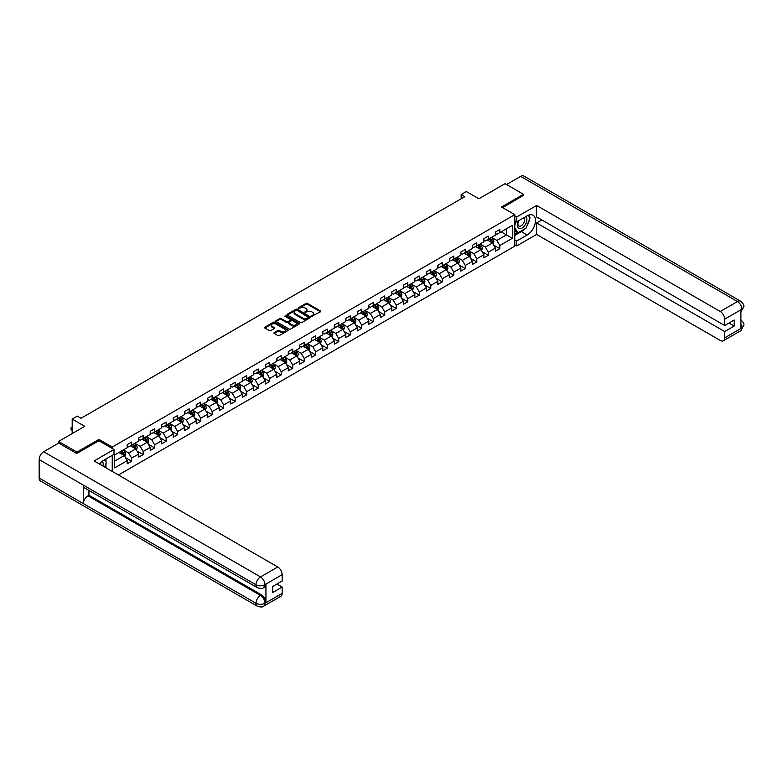 <?xml version="1.0" encoding="UTF-8"?>
<svg xmlns="http://www.w3.org/2000/svg" width="783" height="783" viewBox="0 0 783 783"><rect width="100%" height="100%" fill="white"/><g stroke="black" fill="none" stroke-linecap="round" stroke-linejoin="round"><path stroke-width="1.17" d="M311.761 316.234L320.472 311.791A1.028 0.587 0 0 0 320.472 310.959L307.435 303.432A1.028 0.587 0 0 0 305.987 303.432L298.294 307.876L298.294 308.463L300.31 307.885A3.279 1.889 0 0 1 304.939 307.885L306.026 308.512A3.279 1.889 0 0 1 306.985 309.853A3.279 1.889 0 0 1 306.026 311.194L305.027 312.348L307.034 311.771A3.279 1.889 0 0 1 311.673 311.771L312.76 312.397A3.279 1.889 0 0 1 313.719 313.738A3.279 1.889 0 0 1 312.76 315.079L311.761 316.234L311.761 315.647M274.207 332.609A1.028 0.587 0 0 0 274.207 333.441L277.867 335.555A1.028 0.587 0 0 0 279.316 335.555L287.85 330.622A1.028 0.587 0 0 0 287.85 329.79L274.823 322.263A1.028 0.587 0 0 0 273.375 322.263L264.83 327.196A1.028 0.587 0 0 0 264.83 328.028L269.244 330.583A1.028 0.587 0 0 0 270.693 330.583L274.353 328.469A1.028 0.587 0 0 0 274.353 327.637L272.161 326.374A2.74 1.586 0 0 1 271.358 325.248A2.74 1.586 0 0 1 273.052 323.79A2.74 1.586 0 0 1 276.037 324.133L284.611 329.085A2.74 1.586 0 0 1 285.413 330.211A2.74 1.586 0 0 1 283.73 331.669A2.74 1.586 0 0 1 280.745 331.326L279.316 330.495A1.028 0.587 0 0 0 277.867 330.495L274.207 332.609L274.207 333.441M523.484 195.593L523.484 194.311L505.045 183.672L478.863 198.784L466.325 191.541L461.167 194.527L464.857 196.66L81.04 418.249L77.351 416.116L72.193 419.101L72.193 433.576M98.961 440.77L98.961 439.41L76.988 452.094L58.549 441.455L84.73 426.334L72.193 419.101M98.961 439.41L112.243 447.073L514.783 214.669L514.783 246.175L118.439 475.007M523.484 194.311L501.511 207.006L514.783 214.669M300.378 322.557A1.028 0.587 0 0 0 301.827 322.557L310.371 317.624A1.028 0.587 0 0 0 310.371 316.792L297.334 309.265A1.028 0.587 0 0 0 295.886 309.265L287.351 314.198A1.028 0.587 0 0 0 287.351 315.03L300.378 322.557M285.139 316.391L299.096 324.133L290.571 329.056A1.028 0.587 0 0 1 289.123 329.056L276.086 321.529L279.746 319.435L279.746 318.583L276.086 320.697A1.028 0.587 0 0 0 276.086 321.529L276.086 320.697M279.746 319.435A1.028 0.587 0 0 1 281.195 319.435L281.195 318.583A1.028 0.587 0 0 0 279.746 318.583M281.195 318.583L286.48 321.637A1.028 0.587 0 0 0 287.929 321.637L290.356 320.237A1.028 0.587 0 0 0 290.356 319.405L284.846 316.224L285.864 315.637L299.116 323.291A1.028 0.587 0 0 1 299.116 324.123L299.116 323.291M58.549 443.158L58.549 441.455M76.988 452.094L76.988 453.377M112.243 471.435L112.243 455.373M112.243 448.434L112.243 447.073M125.476 457.654L131.632 461.216L131.632 458.104L138.718 454.013L138.718 457.125L143.142 454.571L143.142 451.458L150.219 447.377L150.219 450.479L154.643 447.925L154.643 444.822L161.729 440.731L161.729 443.844L166.153 441.279L166.153 438.177L173.229 434.085L173.229 437.198L177.663 434.643L177.663 431.531L184.739 427.449L184.739 430.552L189.163 427.998L189.163 424.895L196.239 420.804L196.239 423.906L200.673 421.352L200.673 418.249L207.749 414.158L207.749 417.27L212.173 414.716L212.173 411.604L219.26 407.512L219.26 410.625L223.684 408.07L223.684 404.958L230.76 400.876L230.76 403.979L235.184 401.425L235.184 398.322L242.27 394.231L242.27 397.343L246.694 394.789L246.694 391.676L253.77 387.585L253.77 390.697L258.194 388.143L258.194 385.03L265.28 380.949L265.28 384.052L269.704 381.497L269.704 378.395L276.781 374.303L276.781 377.416L281.205 374.861L281.205 371.749L288.291 367.658L288.291 370.77L292.715 368.216L292.715 365.103L299.791 361.022L299.791 364.124L304.215 361.57L304.215 358.467L311.301 354.376L311.301 357.488L315.725 354.934L315.725 351.821L322.802 347.73L322.802 350.843L327.225 348.288L327.225 345.176L334.312 341.094L334.312 344.197L338.736 341.642L338.736 338.54L345.812 334.449L345.812 337.561L350.236 335.007L350.236 331.894L357.322 327.803L357.322 330.915L361.746 328.361L361.746 325.248L368.822 321.167L368.822 324.27L373.256 321.715L373.256 318.612L380.332 314.521L380.332 317.624L384.756 315.069L384.756 311.967L391.833 307.876L391.833 310.988L396.267 308.433L396.267 305.321L403.343 301.24L403.343 304.342L407.767 301.788L407.767 298.685L414.853 294.594L414.853 297.697L419.277 295.142L419.277 292.039L426.353 287.948L426.353 291.061L430.777 288.506L430.777 285.394L437.863 281.303L437.863 284.415L442.287 281.86L442.287 278.748L449.364 274.667L449.364 277.769L453.788 275.215L453.788 272.112L460.874 268.021L460.874 271.133L465.298 268.579L465.298 265.466L472.374 261.375L472.374 264.488L476.798 261.933L476.798 258.821L483.884 254.739L483.884 257.842L488.308 255.287L488.308 252.185L495.385 248.094L495.385 251.206L499.808 248.651L499.808 245.539L512.346 238.296L512.346 225.357L506.454 228.763L506.454 234.89L512.346 238.296M131.632 461.216L127.208 463.771L127.208 460.658L114.67 467.901L114.67 454.952L127.208 447.71L127.208 444.607L131.632 442.052L131.632 445.155L138.718 441.074L138.718 437.961L143.142 435.407L143.142 438.519L150.219 434.428L150.219 431.316L154.643 428.761L154.643 431.873L161.729 427.782L161.729 424.68L166.153 422.125L166.153 425.228L173.229 421.146L173.229 418.034L177.663 415.479L177.663 418.592L184.739 414.501L184.739 411.388L189.163 408.834L189.163 411.946L196.239 407.855L196.239 404.752L200.673 402.198L200.673 405.3L207.749 401.219L207.749 398.107L212.173 395.552L212.173 398.664L219.26 394.573L219.26 391.461L223.684 388.906L223.684 392.019L230.76 387.928L230.76 384.825L235.184 382.27L235.184 385.373L242.27 381.292L242.27 378.179L246.694 375.625L246.694 378.737L253.77 374.646L253.77 371.534L258.194 368.979L258.194 372.091L265.28 368L265.28 364.898L269.704 362.343L269.704 365.446L276.781 361.354L276.781 358.252L281.205 355.697L281.205 358.8L288.291 354.719L288.291 351.606L292.715 349.052L292.715 352.164L299.791 348.073L299.791 344.97L304.215 342.406L304.215 345.518L311.301 341.427L311.301 338.325L315.725 335.77L315.725 338.873L322.802 334.791L322.802 331.679L327.225 329.124L327.225 332.237L334.312 328.146L334.312 325.033L338.736 322.479L338.736 325.591L345.812 321.5L345.812 318.397L350.236 315.843L350.236 318.945L357.322 314.864L357.322 311.751L361.746 309.197L361.746 312.309L368.822 308.218L368.822 305.106L373.256 302.551L373.256 305.664L380.332 301.572L380.332 298.47L384.756 295.915L384.756 299.018L391.833 294.937L391.833 291.824L396.267 289.27L396.267 292.382L403.343 288.291L403.343 285.178L407.767 282.624L407.767 285.736L414.853 281.645L414.853 278.542L419.277 275.988L419.277 279.091L426.353 275.009L426.353 271.897L430.777 269.342L430.777 272.455L437.863 268.363L437.863 265.251L442.287 262.696L442.287 265.809L449.364 261.718L449.364 258.615L453.788 256.061L453.788 259.163L460.874 255.082L460.874 251.969L465.298 249.415L465.298 252.518L472.374 248.436L472.374 245.324L476.798 242.769L476.798 245.882L483.884 241.79L483.884 238.688L488.308 236.133L488.308 239.236L495.385 235.145L495.385 232.042L499.808 229.488L499.808 232.59L512.346 225.357M130.458 445.84L135.762 448.904L128.686 452.995L123.371 449.931M127.208 446.007L128.686 446.858L131.632 445.155M128.686 452.995L131.632 458.104M135.762 448.904L138.718 454.013M141.958 439.194L147.273 442.268L140.196 446.349L134.882 443.286M138.718 439.371L140.196 440.222L143.142 438.519M140.196 446.349L143.142 451.458M147.273 442.268L150.219 447.377M153.468 432.559L158.773 435.622L151.696 439.713L146.392 436.64M150.219 432.725L151.696 433.576L154.643 431.873M151.696 439.713L154.643 444.822M158.773 435.622L161.729 440.731M164.968 425.913L170.283 428.976L163.207 433.068L157.892 430.004M161.729 426.079L163.207 426.931L166.153 425.228M163.207 433.068L166.153 438.177M170.283 428.976L173.229 434.085M176.478 419.267L181.793 422.331L174.707 426.422L169.402 423.358M173.229 419.443L174.707 420.295L177.663 418.592M174.707 426.422L177.663 431.531M181.793 422.331L184.739 427.449M187.989 412.631L193.293 415.695L186.217 419.776L180.902 416.713M184.739 412.798L186.217 413.649L189.163 411.946M186.217 419.776L189.163 424.895M193.293 415.695L196.239 420.804M199.489 405.986L204.803 409.049L197.717 413.14L192.412 410.077M196.239 406.152L197.717 407.003L200.673 405.3M197.717 413.14L200.673 418.249M204.803 409.049L207.749 414.158M210.999 399.34L216.304 402.403L209.227 406.494L203.913 403.431M207.749 399.516L209.227 400.367L212.173 398.664M209.227 406.494L212.173 411.604M216.304 402.403L219.26 407.512M222.499 392.694L227.814 395.767L220.728 399.849L215.423 396.785M219.26 392.87L220.728 393.722L223.684 392.019M220.728 399.849L223.684 404.958M227.814 395.767L230.76 400.876M234.009 386.058L239.314 389.122L232.238 393.213L226.923 390.14M230.76 386.225L232.238 387.076L235.184 385.373M232.238 393.213L235.184 398.322M239.314 389.122L242.27 394.231M245.51 379.412L250.824 382.476L243.738 386.567L238.433 383.504M242.27 379.589L243.738 380.44L246.694 378.737M243.738 386.567L246.694 391.676M250.824 382.476L253.77 387.585M257.02 372.767L262.325 375.84L255.248 379.921L249.934 376.858M253.77 372.943L255.248 373.794L258.194 372.091M255.248 379.921L258.194 385.03M262.325 375.84L265.28 380.949M268.52 366.131L273.835 369.194L266.749 373.285L261.444 370.212M265.28 366.297L266.749 367.149L269.704 365.446M266.749 373.285L269.704 378.395M273.835 369.194L276.781 374.303M280.03 359.485L285.335 362.549L278.259 366.64L272.944 363.576M276.781 359.651L278.259 360.503L281.205 358.8M278.259 366.64L281.205 371.749M285.335 362.549L288.291 367.658M291.53 352.839L296.845 355.913L289.759 359.994L284.454 356.931M288.291 353.016L289.759 353.867L292.715 352.164M289.759 359.994L292.715 365.103M296.845 355.913L299.791 361.022M303.041 346.203L308.345 349.267L301.269 353.358L295.954 350.285M299.791 346.37L301.269 347.221L304.215 345.518M301.269 353.358L304.215 358.467M308.345 349.267L311.301 354.376M314.541 339.558L319.856 342.621L312.769 346.712L307.465 343.649M311.301 339.724L312.769 340.576L315.725 338.873M312.769 346.712L315.725 351.821M319.856 342.621L322.802 347.73M326.051 332.912L331.356 335.985L324.279 340.067L318.965 337.003M322.802 333.088L324.279 333.94L327.225 332.237M324.279 340.067L327.225 345.176M331.356 335.985L334.312 341.094M337.551 326.276L342.866 329.34L335.79 333.431L330.475 330.357M334.312 326.442L335.79 327.294L338.736 325.591M335.79 333.431L338.736 338.54M342.866 329.34L345.812 334.449M349.061 319.63L354.366 322.694L347.29 326.785L341.975 323.722M345.812 319.797L347.29 320.648L350.236 318.945M347.29 326.785L350.236 331.894M354.366 322.694L357.322 327.803M360.562 312.985L365.876 316.058L358.8 320.139L353.485 317.076M357.322 313.161L358.8 314.012L361.746 312.309M358.8 320.139L361.746 325.248M365.876 316.058L368.822 321.167M372.072 306.349L377.386 309.412L370.3 313.494L364.995 310.43M368.822 306.515L370.3 307.367L373.256 305.664M370.3 313.494L373.256 318.612M377.386 309.412L380.332 314.521M383.572 299.703L388.887 302.767L381.81 306.858L376.496 303.794M380.332 299.869L381.81 300.721L384.756 299.018M381.81 306.858L384.756 311.967M388.887 302.767L391.833 307.876M395.082 293.057L400.397 296.121L393.311 300.212L388.006 297.149M391.833 293.234L393.311 294.085L396.267 292.382M393.311 300.212L396.267 305.321M400.397 296.121L403.343 301.24M406.592 286.421L411.897 289.485L404.821 293.566L399.506 290.503M403.343 286.588L404.821 287.439L407.767 285.736M404.821 293.566L407.767 298.685M411.897 289.485L414.853 294.594M418.093 279.776L423.407 282.839L416.321 286.93L411.016 283.857M414.853 279.942L416.321 280.794L419.277 279.091M416.321 286.93L419.277 292.039M423.407 282.839L426.353 287.948M429.603 273.13L434.908 276.193L427.831 280.285L422.517 277.221M426.353 273.306L427.831 274.158L430.777 272.455M427.831 280.285L430.777 285.394M434.908 276.193L437.863 281.303M441.103 266.484L446.418 269.558L439.332 273.639L434.027 270.575M437.863 266.66L439.332 267.512L442.287 265.809M439.332 273.639L442.287 278.748M446.418 269.558L449.364 274.667M452.613 259.848L457.918 262.912L450.842 267.003L445.527 263.93M449.364 260.015L450.842 260.866L453.788 259.163M450.842 267.003L453.788 272.112M457.918 262.912L460.874 268.021M464.113 253.203L469.428 256.266L462.342 260.357L457.037 257.294M460.874 253.379L462.342 254.23L465.298 252.518M462.342 260.357L465.298 265.466M469.428 256.266L472.374 261.375M475.624 246.557L480.928 249.63L473.852 253.712L468.537 250.648M472.374 246.733L473.852 247.585L476.798 245.882M473.852 253.712L476.798 258.821M480.928 249.63L483.884 254.739M487.124 239.921L492.438 242.984L485.352 247.076L480.048 244.002M483.884 240.087L485.352 240.939L488.308 239.236M485.352 247.076L488.308 252.185M492.438 242.984L495.385 248.094M501.14 231.827L506.454 234.89L496.862 240.43L491.548 237.366M495.385 233.442L496.862 234.293L499.808 232.59M496.862 240.43L499.808 245.539M461.167 194.527L461.167 198.784M114.67 461.079L124.262 455.549L118.947 452.486M124.262 455.549L127.208 460.658M493.652 245.089L499.808 248.651M482.152 251.734L488.308 255.287M470.642 258.38L476.798 261.933M459.141 265.016L465.298 268.579M447.631 271.662L453.788 275.215M436.131 278.308L442.287 281.86M424.621 284.943L430.777 288.506M413.111 291.589L419.277 295.142M401.61 298.235L407.767 301.788M390.1 304.881L396.267 308.433M378.6 311.517L384.756 315.069M367.09 318.162L373.256 321.715M355.59 324.808L361.746 328.361M344.08 331.444L350.236 335.007M332.579 338.09L338.736 341.642M321.069 344.735L327.225 348.288M309.569 351.371L315.725 354.934M298.059 358.017L304.215 361.57M286.558 364.663L292.715 368.216M275.048 371.299L281.205 374.861M263.548 377.944L269.704 381.497M252.038 384.59L258.194 388.143M240.538 391.226L246.694 394.789M229.028 397.872L235.184 401.425M217.517 404.517L223.684 408.07M206.017 411.153L212.173 414.716M194.507 417.799L200.673 421.352M183.007 424.445L189.163 427.998M171.497 431.09L177.663 434.643M159.996 437.726L166.153 441.279M148.486 444.372L154.643 447.925M136.986 451.018L143.142 454.571M312.045 316.332L312.76 315.931A3.279 1.889 0 0 0 313.719 314.59L313.719 313.738M306.985 309.853L306.985 310.704A3.279 1.889 0 0 1 306.026 312.045L305.311 312.446M320.453 311.8L307.435 304.284A1.028 0.587 0 0 0 305.987 304.284L298.587 308.561M310.352 317.634L297.334 310.117A1.028 0.587 0 0 0 295.886 310.117L287.361 315.04M308.561 317.497L297.119 310.313L295.054 310.92A3.279 1.889 0 0 0 294.095 312.251A3.279 1.889 0 0 0 295.054 313.591L302.874 318.104A3.279 1.889 0 0 0 307.513 318.104L308.561 317.497L308.561 318.348L308.561 317.771M294.095 312.251L294.095 313.102A3.279 1.889 0 0 0 295.054 314.443L295.054 313.591M308.561 318.348L307.513 318.955A3.279 1.889 0 0 1 302.874 318.955L295.054 314.443M281.195 319.435L286.48 322.488A1.028 0.587 0 0 0 287.929 322.488L290.356 321.089A1.028 0.587 0 0 0 290.65 320.668L290.65 319.816M291.961 324.808A2.74 1.586 0 0 0 294.946 325.151A2.74 1.586 0 0 0 296.64 323.682A2.74 1.586 0 0 0 295.837 322.567L292.813 320.824A1.028 0.587 0 0 0 291.364 320.824L288.937 322.224A1.028 0.587 0 0 0 288.937 323.056L291.961 324.808L291.961 325.659A2.74 1.586 0 0 0 294.946 326.002A2.74 1.586 0 0 0 296.64 324.534L296.64 323.682M288.643 322.645L288.643 323.496A1.028 0.587 0 0 0 288.937 323.908L288.937 323.056M291.961 325.659L288.937 323.908M285.413 330.211L285.413 331.062A2.74 1.586 0 0 1 283.73 332.521A2.74 1.586 0 0 1 280.745 332.178L279.316 331.346A1.028 0.587 0 0 0 277.867 331.346L274.226 333.45M271.358 325.248L271.358 326.1A2.74 1.586 0 0 0 272.161 327.225L272.161 326.374M274.353 327.637L274.353 328.469L272.161 327.225M287.85 329.79L287.85 330.622L274.823 323.115A1.028 0.587 0 0 0 273.375 323.115L264.85 328.038L264.83 327.196M493.016 243.993L493.897 241.781A2.76 1.595 -120 0 0 493.016 239.432L491.489 237.396M488.837 240.91L487.809 239.529M489.209 238.717L490.726 240.753A2.76 1.595 60 0 1 491.518 242.417L492.409 241.898A2.76 1.595 -120 0 0 491.616 240.234L490.089 238.208M489.395 238.609L491.088 240.861A1.409 0.812 60 0 1 491.342 241.291L492.409 241.898M518.522 220.816A6.783 3.915 120 0 0 519.687 228.636A6.783 3.915 120 0 0 525.814 223.791A6.783 3.915 120 0 0 525.647 216.695M518.904 220.591A4.639 2.682 120 0 0 518.894 225.974A4.639 2.682 120 0 0 519.569 226.189A4.639 2.682 120 0 0 523.817 222.763A4.639 2.682 120 0 0 523.533 217.938A4.639 2.682 120 0 0 523.514 217.928M528.231 215.286L530.052 217.86L526.068 228.127L518.101 232.717L514.783 230.496M518.101 232.717L514.783 228M514.783 225.357L516.242 221.599M103.013 466.1A6.783 3.915 120 0 0 102.113 461.363M100.85 464.857A4.639 2.682 120 0 0 100.381 462.949M104.56 459.817L106.41 462.45L104.628 467.04M524.6 228.969A11.735 6.773 120 0 1 521.351 231.611L527.174 234.978A11.735 6.773 120 0 0 534.838 224.643A11.735 6.773 120 0 0 533.037 215.237A11.735 6.773 120 0 0 527.174 215.814L516.702 221.863L516.702 216.969L536.619 205.469L720.262 311.497L737.478 301.553L520.646 176.371L506.523 184.524M527.174 234.978L516.702 241.027L516.702 245.921L536.619 234.43L536.619 222.969L724.686 331.552L724.686 337.894L742.01 327.803M541.856 219.945L536.619 222.969M728.963 323.036L734.2 326.061L734.2 320.012L724.686 325.503L536.619 216.92L536.619 205.469M514.783 220.757L516.702 221.863M514.783 215.863L516.702 216.969M514.783 244.815L516.702 245.921M514.783 239.921L516.702 241.027M536.619 234.43L720.262 340.448A6.254 3.612 -120 0 0 723.384 340.762A6.254 3.612 -120 0 0 724.686 337.894M520.646 176.371A6.411 3.7 -60 0 1 523.856 176.048L740.689 301.24A6.411 3.7 -60 0 0 737.478 301.553A6.254 3.612 60 0 1 741.902 309.216L724.686 319.161A6.254 3.612 -120 0 0 720.262 311.497M724.686 325.503L724.686 319.161M734.2 326.061L724.686 331.552M740.914 312.084L741.902 309.432L740.914 310.009L740.914 328.312L741.902 327.744L740.914 323.937M523.484 195.339L502.617 207.642M526.93 225.905A11.735 6.773 120 0 0 529.455 219.387M529.641 217.292A11.735 6.773 120 0 0 529.357 214.894M521.351 231.611L514.783 235.409M514.783 234.039L517.592 232.424M514.783 231.484L515.371 231.142M740.689 319.758C743.204 322.019 744.261 323.829 743.85 325.19L741.902 327.744M740.689 301.24C743.204 303.481 744.261 305.301 743.85 306.711L741.902 309.216M257.313 587.671A6.411 3.7 -60 0 1 255.982 584.784C258.938 586.203 261.884 586.183 264.83 584.744L263.646 587.671C262.599 588.738 260.485 588.738 257.313 587.671L84.73 488.034A6.411 3.7 -60 0 1 83.399 485.147L39.15 459.592A6.411 3.7 -60 0 1 43.682 451.742L58.696 443.07L76.763 453.504L98.893 440.731L114.005 449.462L114.005 454.355L103.532 460.404A11.735 6.773 120 0 0 99.431 464.035M114.005 449.462L94.097 460.952L277.74 566.98A6.254 3.612 60 0 1 282.164 574.644L282.164 580.996L272.65 586.487L272.65 592.535L282.164 587.035L282.164 593.387A6.254 3.612 60 0 1 280.872 596.245L263.646 606.189A6.254 3.612 -120 0 0 264.948 603.321L282.164 593.387M105.715 467.666L108.181 469.086M105.969 467.51L105.969 463.585M105.969 461.823L105.969 458.995M263.646 606.189C262.648 607.256 260.533 607.256 257.313 606.199L40.481 481.007A6.411 3.7 -60 0 1 39.15 478.07L83.399 503.626A6.411 3.7 -60 0 1 87.941 495.805L260.524 595.452L261.512 594.874A6.254 3.612 60 0 1 265.936 602.538L265.936 584.226A6.254 3.612 60 0 1 264.644 587.093L263.646 587.671M39.15 459.592L39.15 478.07M43.682 451.742L260.524 576.924A6.411 3.7 -60 0 0 255.982 584.784L83.399 485.147L83.399 503.626L255.982 603.262C258.928 604.682 261.874 604.682 264.83 603.262L264.948 603.321M282.164 587.035L276.928 584.01M88.929 490.461L88.929 495.238L261.512 594.874M88.929 495.238L87.941 495.805M481.516 250.638L482.387 248.426A2.76 1.595 -120 0 0 481.506 246.068L479.989 244.042M477.336 247.545L476.299 246.165M477.699 245.363L479.225 247.389A2.76 1.595 60 0 1 480.018 249.053L480.899 248.544A2.76 1.595 -120 0 0 480.106 246.88L478.589 244.854M477.894 245.245L479.578 247.506A1.409 0.812 60 0 1 479.842 247.927L480.899 248.544M470.006 257.274L470.886 255.072A2.76 1.595 -120 0 0 470.006 252.713L468.479 250.687M465.826 254.191L464.789 252.811M466.198 251.999L467.715 254.035A2.76 1.595 60 0 1 468.508 255.698L469.389 255.189A2.76 1.595 -120 0 0 468.606 253.526L467.079 251.49M466.384 251.891L468.077 254.142A1.409 0.812 60 0 1 468.332 254.573L469.389 255.189M458.505 263.92L459.376 261.708A2.76 1.595 -120 0 0 458.495 259.359L456.978 257.323M454.326 260.837L453.288 259.457M454.688 258.644L456.215 260.68A2.76 1.595 60 0 1 457.008 262.344L457.889 261.825A2.76 1.595 -120 0 0 457.096 260.171L455.579 258.136M454.884 258.537L456.567 260.788A1.409 0.812 60 0 1 456.822 261.219L457.889 261.825M446.995 270.566L447.876 268.354A2.76 1.595 -120 0 0 446.995 266.005L445.468 263.969M442.816 267.473L441.778 266.093M443.188 265.29L444.705 267.316A2.76 1.595 60 0 1 445.498 268.98L446.379 268.471A2.76 1.595 -120 0 0 445.596 266.807L444.069 264.781M443.374 265.173L445.067 267.434A1.409 0.812 60 0 1 445.321 267.855L446.379 268.471M435.495 277.211L436.366 274.999A2.76 1.595 -120 0 0 435.485 272.641L433.968 270.615M431.316 274.119L430.278 272.738M431.678 271.926L433.205 273.962A2.76 1.595 60 0 1 433.988 275.626L434.878 275.117A2.76 1.595 -120 0 0 434.085 273.453L432.568 271.417M431.873 271.818L433.557 274.07A1.409 0.812 60 0 1 433.811 274.5L434.878 275.117M423.985 283.847L424.866 281.635A2.76 1.595 -120 0 0 423.985 279.286L422.458 277.251M419.805 280.764L418.768 279.384M420.177 278.572L421.694 280.608A2.76 1.595 60 0 1 422.487 282.272L423.368 281.753A2.76 1.595 -120 0 0 422.585 280.099L421.058 278.063M420.363 278.464L422.057 280.715A1.409 0.812 60 0 1 422.311 281.146L423.368 281.753M412.484 290.493L413.355 288.281A2.76 1.595 -120 0 0 412.475 285.932L410.958 283.896M408.305 287.41L407.268 286.03M408.667 285.218L410.194 287.244A2.76 1.595 60 0 1 410.977 288.907L411.868 288.398A2.76 1.595 -120 0 0 411.075 286.735L409.548 284.709M408.863 285.1L410.546 287.361A1.409 0.812 60 0 1 410.801 287.792L411.868 288.398M400.974 297.139L401.855 294.927A2.76 1.595 -120 0 0 400.974 292.568L399.447 290.542M396.795 294.046L395.758 292.666M397.157 291.863L398.684 293.889A2.76 1.595 60 0 1 399.477 295.553L400.358 295.044A2.76 1.595 -120 0 0 399.565 293.38L398.048 291.345M397.353 291.746L399.046 294.007A1.409 0.812 60 0 1 399.301 294.428L400.358 295.044M389.474 303.775L390.345 301.563A2.76 1.595 -120 0 0 389.464 299.214L387.947 297.178M385.285 300.692L384.257 299.312M385.657 298.499L387.174 300.535A2.76 1.595 60 0 1 387.967 302.199L388.857 301.68A2.76 1.595 -120 0 0 388.065 300.026L386.538 297.99M385.853 298.392L387.536 300.643A1.409 0.812 60 0 1 387.791 301.073L388.857 301.68M377.964 310.42L378.845 308.208A2.76 1.595 -120 0 0 377.964 305.859L376.437 303.824M373.785 307.337L372.747 305.957M374.147 305.145L375.674 307.181A2.76 1.595 60 0 1 376.466 308.835L377.347 308.326A2.76 1.595 -120 0 0 376.554 306.662L375.037 304.636M374.343 305.037L376.036 307.288A1.409 0.812 60 0 1 376.29 307.719L377.347 308.326M366.464 317.066L367.335 314.854A2.76 1.595 -120 0 0 366.454 312.495L364.937 310.469M362.275 313.973L361.247 312.593M362.646 311.791L364.164 313.817A2.76 1.595 60 0 1 364.956 315.48L365.847 314.972A2.76 1.595 -120 0 0 365.054 313.308L363.527 311.272M362.842 311.673L364.526 313.934A1.409 0.812 60 0 1 364.78 314.355L365.847 314.972M354.953 323.702L355.834 321.5A2.76 1.595 -120 0 0 354.953 319.141L353.427 317.105M350.774 320.619L349.737 319.239M351.136 318.427L352.663 320.462A2.76 1.595 60 0 1 353.456 322.126L354.337 321.617A2.76 1.595 -120 0 0 353.544 319.953L352.027 317.918M351.332 318.319L353.025 320.57A1.409 0.812 60 0 1 353.28 321.001L354.337 321.617M343.443 330.348L344.324 328.136A2.76 1.595 -120 0 0 343.443 325.787L341.917 323.751M339.264 327.265L338.236 325.885M339.636 325.072L341.153 327.108A2.76 1.595 60 0 1 341.946 328.762L342.837 328.253A2.76 1.595 -120 0 0 342.044 326.589L340.517 324.563M339.832 324.965L341.515 327.216A1.409 0.812 60 0 1 341.77 327.646L342.837 328.253M331.943 336.993L332.824 334.781A2.76 1.595 -120 0 0 331.933 332.423L330.416 330.397M327.764 333.901L326.726 332.521M328.126 331.718L329.653 333.744A2.76 1.595 60 0 1 330.446 335.408L331.326 334.899A2.76 1.595 -120 0 0 330.534 333.235L329.017 331.199M328.322 331.601L330.015 333.861A1.409 0.812 60 0 1 330.269 334.282L331.326 334.899M320.433 343.629L321.314 341.427A2.76 1.595 -120 0 0 320.433 339.068L318.906 337.033M316.254 340.546L315.226 339.166M316.626 338.354L318.143 340.39A2.76 1.595 60 0 1 318.935 342.054L319.826 341.545A2.76 1.595 -120 0 0 319.033 339.881L317.506 337.845M316.812 338.246L318.505 340.497A1.409 0.812 60 0 1 318.759 340.928L319.826 341.545M308.933 350.275L309.814 348.063A2.76 1.595 -120 0 0 308.923 345.714L307.406 343.678M304.753 347.192L303.716 345.812M305.116 345L306.642 347.035A2.76 1.595 60 0 1 307.435 348.689L308.316 348.181A2.76 1.595 -120 0 0 307.523 346.517L306.006 344.491M305.311 344.892L306.995 347.143A1.409 0.812 60 0 1 307.259 347.574L308.316 348.181M297.423 356.921L298.303 354.709A2.76 1.595 -120 0 0 297.423 352.35L295.896 350.324M293.243 353.828L292.216 352.448M293.615 351.645L295.132 353.671A2.76 1.595 60 0 1 295.925 355.335L296.816 354.826A2.76 1.595 -120 0 0 296.023 353.162L294.496 351.127M293.801 351.528L295.494 353.789A1.409 0.812 60 0 1 295.749 354.21L296.816 354.826M285.922 363.557L286.793 361.354A2.76 1.595 -120 0 0 285.912 358.996L284.395 356.97M281.743 360.474L280.706 359.094M282.105 358.281L283.632 360.317A2.76 1.595 60 0 1 284.425 361.981L285.306 361.472A2.76 1.595 -120 0 0 284.513 359.808L282.996 357.772M282.301 358.174L283.984 360.425A1.409 0.812 60 0 1 284.249 360.855L285.306 361.472M274.412 370.202L275.293 367.99A2.76 1.595 -120 0 0 274.412 365.641L272.885 363.606M270.233 367.119L269.205 365.739M270.605 364.927L272.122 366.963A2.76 1.595 60 0 1 272.915 368.627L273.796 368.108A2.76 1.595 -120 0 0 273.013 366.444L271.486 364.418M270.791 364.819L272.484 367.07A1.409 0.812 60 0 1 272.738 367.501L273.796 368.108M262.912 376.848L263.783 374.636A2.76 1.595 -120 0 0 262.902 372.287L261.385 370.251M258.733 373.755L257.695 372.375M259.095 371.573L260.622 373.599A2.76 1.595 60 0 1 261.414 375.263L262.295 374.754A2.76 1.595 -120 0 0 261.502 373.09L259.985 371.064M259.29 371.455L260.974 373.716A1.409 0.812 60 0 1 261.238 374.137L262.295 374.754M251.402 383.484L252.283 381.282A2.76 1.595 -120 0 0 251.402 378.923L249.875 376.897M247.222 380.401L246.185 379.021M247.594 378.209L249.111 380.244A2.76 1.595 60 0 1 249.904 381.908L250.785 381.399A2.76 1.595 -120 0 0 250.002 379.735L248.475 377.7M247.78 378.101L249.474 380.352A1.409 0.812 60 0 1 249.728 380.783L250.785 381.399M239.901 390.13L240.773 387.918A2.76 1.595 -120 0 0 239.892 385.569L238.375 383.533M235.722 387.047L234.685 385.667M236.084 384.854L237.611 386.89A2.76 1.595 60 0 1 238.394 388.554L239.285 388.035A2.76 1.595 -120 0 0 238.492 386.381L236.975 384.345M236.28 384.747L237.963 386.998A1.409 0.812 60 0 1 238.218 387.428L239.285 388.035M228.391 396.775L229.272 394.563A2.76 1.595 -120 0 0 228.391 392.214L226.864 390.179M224.212 393.692L223.175 392.303M224.584 391.5L226.101 393.526A2.76 1.595 60 0 1 226.894 395.19L227.775 394.681A2.76 1.595 -120 0 0 226.992 393.017L225.465 390.991M224.77 391.383L226.463 393.643A1.409 0.812 60 0 1 226.718 394.064L227.775 394.681M216.891 403.421L217.762 401.209A2.76 1.595 -120 0 0 216.881 398.85L215.364 396.824M212.712 400.328L211.674 398.948M213.074 398.136L214.601 400.172A2.76 1.595 60 0 1 215.384 401.836L216.274 401.327A2.76 1.595 -120 0 0 215.482 399.663L213.955 397.627M213.27 398.028L214.953 400.279A1.409 0.812 60 0 1 215.208 400.71L216.274 401.327M205.381 410.057L206.262 407.845A2.76 1.595 -120 0 0 205.381 405.496L203.854 403.46M201.202 406.974L200.164 405.594M201.574 404.782L203.091 406.817A2.76 1.595 60 0 1 203.883 408.481L204.764 407.963A2.76 1.595 -120 0 0 203.972 406.308L202.454 404.273M201.76 404.674L203.453 406.925A1.409 0.812 60 0 1 203.707 407.356L204.764 407.963M193.881 416.703L194.752 414.491A2.76 1.595 -120 0 0 193.871 412.142L192.354 410.106M189.692 413.62L188.664 412.24M190.063 411.427L191.59 413.453A2.76 1.595 60 0 1 192.373 415.117L193.264 414.608A2.76 1.595 -120 0 0 192.471 412.944L190.944 410.918M190.259 411.32L191.943 413.571A1.409 0.812 60 0 1 192.197 414.001L193.264 414.608M182.37 423.349L183.251 421.137A2.76 1.595 -120 0 0 182.37 418.778L180.844 416.752M178.191 420.256L177.154 418.876M178.553 418.073L180.08 420.099A2.76 1.595 60 0 1 180.873 421.763L181.754 421.254A2.76 1.595 -120 0 0 180.961 419.59L179.444 417.554M178.749 417.956L180.442 420.217A1.409 0.812 60 0 1 180.697 420.637L181.754 421.254M170.87 429.984L171.741 427.772A2.76 1.595 -120 0 0 170.86 425.423L169.343 423.388M166.681 426.901L165.653 425.521M167.053 424.709L168.57 426.745A2.76 1.595 60 0 1 169.363 428.409L170.254 427.9A2.76 1.595 -120 0 0 169.461 426.236L167.934 424.2M167.249 424.601L168.932 426.852A1.409 0.812 60 0 1 169.187 427.283L170.254 427.9M159.36 436.63L160.241 434.418A2.76 1.595 -120 0 0 159.36 432.069L157.833 430.033M155.181 433.547L154.143 432.167M155.543 431.355L157.07 433.391A2.76 1.595 60 0 1 157.863 435.045L158.743 434.536A2.76 1.595 -120 0 0 157.951 432.872L156.434 430.846M155.739 431.247L157.432 433.498A1.409 0.812 60 0 1 157.686 433.929L158.743 434.536M147.85 443.276L148.731 441.064A2.76 1.595 -120 0 0 147.85 438.705L146.323 436.679M143.671 440.183L142.643 438.803M144.043 438L145.56 440.026A2.76 1.595 60 0 1 146.352 441.69L147.243 441.181A2.76 1.595 -120 0 0 146.45 439.517L144.924 437.482M144.238 437.883L145.922 440.144A1.409 0.812 60 0 1 146.176 440.565L147.243 441.181M136.35 449.912L137.231 447.71A2.76 1.595 -120 0 0 136.34 445.351L134.823 443.315M132.17 446.829L131.133 445.449M132.533 444.636L134.059 446.672A2.76 1.595 60 0 1 134.852 448.336L135.733 447.827A2.76 1.595 -120 0 0 134.94 446.163L133.423 444.127M132.728 444.529L134.422 446.78A1.409 0.812 60 0 1 134.676 447.21L135.733 447.827M124.84 456.558L125.72 454.346A2.76 1.595 -120 0 0 124.84 451.997L123.313 449.961M120.66 453.474L119.633 452.094M121.032 451.282L122.549 453.318A2.76 1.595 60 0 1 123.342 454.972L124.233 454.463A2.76 1.595 -120 0 0 123.44 452.799L121.913 450.773M121.218 451.174L122.911 453.426A1.409 0.812 60 0 1 123.166 453.856L124.233 454.463M72.193 427.684L71.145 428.291L72.193 428.888M71.145 429.818L71.145 428.291L71.145 429.818L72.193 430.425M70.734 428.056L72.193 427.322M312.76 315.931L312.76 315.079M305.027 312.348L305.027 311.761M306.026 312.045L306.026 311.194M298.294 308.463L298.294 307.876M305.987 304.284L305.987 303.432M307.435 304.284L307.435 303.432M320.472 311.791L320.472 310.959M287.351 315.03L287.351 314.198M295.886 310.117L295.886 309.265M297.334 310.117L297.334 309.265M310.371 317.624L310.371 316.792M302.874 318.955L302.874 318.104M307.513 318.955L307.513 318.104M286.48 322.488L286.48 321.637M287.929 322.488L287.929 321.637M290.356 321.089L290.356 320.237M285.864 316.489L285.864 315.637M277.867 331.346L277.867 330.495M279.316 331.346L279.316 330.495M280.745 332.178L280.745 331.326M273.375 323.115L273.375 322.263M274.823 323.115L274.823 322.263M492.164 242.828L493.877 241.839M491.616 240.234L493.016 239.432M489.649 241.37L490.726 240.753M743.85 325.209L740.61 330.817A6.254 3.612 -120 0 0 741.902 327.96M265.936 602.538L264.84 603.262M282.164 574.644L264.84 584.744M264.948 584.803L265.936 584.226M264.948 584.588A6.254 3.612 60 0 0 260.524 576.924L277.74 566.98M257.313 606.199A6.411 3.7 -60 0 1 255.982 603.262A6.411 3.7 -60 0 1 260.524 595.452C263.186 597.233 264.654 599.788 264.948 603.116M480.654 249.474L482.377 248.475M480.106 246.88L481.506 246.068M478.139 248.015L479.225 247.389M469.154 256.11L470.867 255.121M468.606 253.526L470.006 252.713M466.639 254.661L467.715 254.035M457.644 262.755L459.367 261.767M457.096 260.171L458.495 259.359M455.129 261.297L456.215 260.68M446.144 269.401L447.856 268.403M445.596 266.807L446.995 266.005M443.628 267.943L444.705 267.316M434.634 276.037L436.346 275.048M434.085 273.453L435.485 272.641M432.118 274.588L433.205 273.962M423.133 282.683L424.846 281.694M422.585 280.099L423.985 279.286M420.618 281.234L421.694 280.608M411.623 289.328L413.336 288.34M411.075 286.735L412.475 285.932M409.108 287.87L410.194 287.244M400.123 295.964L401.836 294.976M399.565 293.38L400.974 292.568M397.607 294.516L398.684 293.889M388.613 302.61L390.326 301.621M388.065 300.026L389.464 299.214M386.097 301.161L387.174 300.535M377.112 309.256L378.825 308.267M376.554 306.662L377.964 305.859M374.597 307.797L375.674 307.181M365.602 315.892L367.315 314.903M365.054 313.308L366.454 312.495M363.087 314.443L364.164 313.817M354.102 322.537L355.815 321.549M353.544 319.953L354.953 319.141M351.577 321.089L352.663 320.462M342.592 329.183L344.305 328.194M342.044 326.589L343.443 325.787M340.076 327.725L341.153 327.108M331.092 335.819L332.804 334.83M330.534 333.235L331.933 332.423M328.566 334.37L329.653 333.744M319.581 342.465L321.294 341.476M319.033 339.881L320.433 339.068M317.066 341.016L318.143 340.39M308.071 349.11L309.794 348.122M307.523 346.517L308.923 345.714M305.556 347.652L306.642 347.035M296.571 355.756L298.284 354.758M296.023 353.162L297.423 352.35M294.056 354.298L295.132 353.671M285.061 362.392L286.784 361.403M284.513 359.808L285.912 358.996M282.546 360.943L283.632 360.317M273.561 369.038L275.273 368.049M273.013 366.444L274.412 365.641M271.045 367.579L272.122 366.963M262.051 375.683L263.773 374.685M261.502 373.09L262.902 372.287M259.535 374.225L260.622 373.599M250.55 382.319L252.263 381.331M250.002 379.735L251.402 378.923M248.035 380.871L249.111 380.244M239.04 388.965L240.753 387.976M238.492 386.381L239.892 385.569M236.525 387.516L237.611 386.89M227.54 395.611L229.253 394.612M226.992 393.017L228.391 392.214M225.024 394.152L226.101 393.526M216.03 402.247L217.743 401.258M215.482 399.663L216.881 398.85M213.514 400.798L214.601 400.172M204.529 408.892L206.242 407.904M203.972 406.308L205.381 405.496M202.014 407.444L203.091 406.817M193.019 415.538L194.732 414.55M192.471 412.944L193.871 412.142M190.504 414.08L191.59 413.453M181.519 422.174L183.232 421.185M180.961 419.59L182.37 418.778M179.004 420.725L180.08 420.099M170.009 428.82L171.722 427.831M169.461 426.236L170.86 425.423M167.493 427.371L168.57 426.745M158.509 435.465L160.221 434.477M157.951 432.872L159.36 432.069M155.983 434.007L157.07 433.391M146.998 442.101L148.711 441.113M146.45 439.517L147.85 438.705M144.483 440.653L145.56 440.026M135.498 448.747L137.211 447.759M134.94 446.163L136.34 445.351M132.973 447.299L134.059 446.672M123.988 455.393L125.701 454.404M123.44 452.799L124.84 451.997M121.473 453.934L122.549 453.318M308.766 318.055L308.766 317.203M723.384 340.762L740.61 330.817M743.85 306.73L740.61 312.3"/></g></svg>
